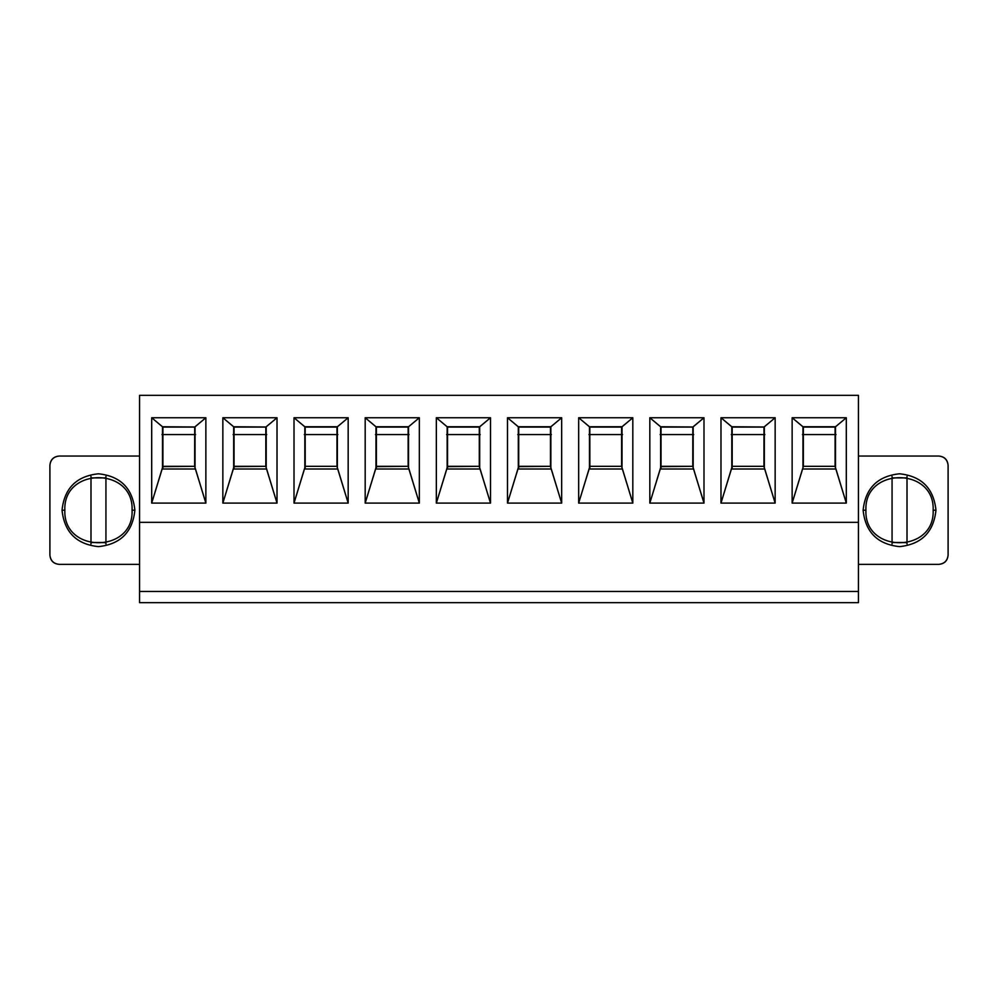 <?xml version="1.0" encoding="UTF-8"?>
<svg xmlns="http://www.w3.org/2000/svg" width="998" height="998" viewBox="0 0 998 998"><rect width="100%" height="100%" fill="white"/><g stroke="black" fill="none" stroke-linecap="round" stroke-linejoin="round"><path stroke-width="1.5" d="M858.442 395.345L858.442 602.655L139.558 602.655L139.558 522.341L858.442 522.341L858.442 395.345L139.558 395.345L858.442 395.345M139.558 395.345L139.558 522.341L139.558 395.345M205.862 503.104L151.696 503.104L151.696 417.75L205.862 417.75L205.862 503.104L195.471 468.998L162.075 468.998L151.696 503.104L205.862 503.104L205.862 417.75L151.696 417.75L151.696 503.104L162.499 467.85L162.499 426.757L151.696 417.75L162.724 426.982L194.835 426.982L205.862 417.75L195.047 426.757L195.047 467.85L205.862 503.104M277.02 503.104L222.853 503.104L222.853 417.75L277.02 417.75L277.02 503.104L266.628 468.998L233.245 468.998L222.853 503.104L277.02 503.104L277.02 417.75L222.853 417.75L222.853 503.104L233.669 467.85L233.669 426.757L222.853 417.75L233.881 426.982L265.992 426.982L277.02 417.75L266.204 426.757L266.204 467.85L277.02 503.104M348.177 503.104L294.011 503.104L294.011 417.75L348.177 417.75L348.177 503.104L337.786 468.998L304.402 468.998L294.011 503.104L348.177 503.104L348.177 417.75L294.011 417.75L294.011 503.104L304.827 467.85L304.827 426.757L294.011 417.75L305.039 426.982L337.149 426.982L348.177 417.75L337.361 426.757L337.361 467.85L348.177 503.104M419.335 503.104L365.181 503.104L365.181 417.75L419.335 417.75L419.335 503.104L408.955 468.998L375.56 468.998L365.181 503.104L419.335 503.104L419.335 417.75L365.181 417.75L365.181 503.104L375.984 467.85L375.984 426.757L365.181 417.75L376.209 426.982L408.307 426.982L419.335 417.75L408.531 426.757L408.531 467.85L419.335 503.104M490.505 503.104L436.338 503.104L436.338 417.75L490.505 417.75L490.505 503.104L480.113 468.998L446.73 468.998L436.338 503.104L490.505 503.104L490.505 417.75L436.338 417.75L436.338 503.104L447.154 467.85L447.154 426.757L436.338 417.75L447.366 426.982L479.477 426.982L490.505 417.75L479.689 426.757L479.689 467.85L490.505 503.104M561.662 503.104L507.495 503.104L507.495 417.75L561.662 417.75L561.662 503.104L551.27 468.998L517.887 468.998L507.495 503.104L561.662 503.104L561.662 417.75L507.495 417.75L507.495 503.104L518.311 467.85L518.311 426.757L507.495 417.75L518.523 426.982L550.634 426.982L561.662 417.75L550.846 426.757L550.846 467.85L561.662 503.104M632.819 503.104L578.665 503.104L578.665 417.75L632.819 417.75L632.819 503.104L622.44 468.998L589.045 468.998L578.665 503.104L632.819 503.104L632.819 417.75L578.665 417.75L578.665 503.104L589.469 467.85L589.469 426.757L578.665 417.75L589.693 426.982L621.791 426.982L632.819 417.75L622.016 426.757L622.016 467.85L632.819 503.104M703.989 503.104L649.823 503.104L649.823 417.75L703.989 417.75L703.989 503.104L693.598 468.998L660.214 468.998L649.823 503.104L703.989 503.104L703.989 417.75L649.823 417.75L649.823 503.104L660.639 467.85L660.639 426.757L649.823 417.75L660.851 426.982L692.961 426.982L703.989 417.75L693.173 426.757L693.173 467.85L703.989 503.104M775.147 503.104L720.98 503.104L720.98 417.75L775.147 417.75L775.147 503.104L764.755 468.998L731.372 468.998L720.98 503.104L775.147 503.104L775.147 417.75L720.98 417.75L720.98 503.104L731.796 467.85L731.796 426.757L720.98 417.75L732.008 426.982L764.119 426.982L775.147 417.75L764.331 426.757L764.331 467.85L775.147 503.104M846.304 503.104L792.138 503.104L792.138 417.75L846.304 417.75L846.304 503.104L835.925 468.998L802.529 468.998L792.138 503.104L846.304 503.104L846.304 417.75L792.138 417.75L792.138 503.104L802.953 467.85L802.953 426.757L792.138 417.75L803.165 426.982L835.276 426.982L846.304 417.75L835.501 426.757L835.501 467.85L846.304 503.104M161.963 434.567L195.583 434.567L161.963 434.567M233.12 434.567L266.74 434.567L233.12 434.567M304.29 434.567L337.91 434.567L304.29 434.567M375.448 434.567L409.068 434.567L375.448 434.567M446.605 434.567L480.225 434.567L446.605 434.567M517.775 434.567L551.395 434.567L517.775 434.567M588.932 434.567L622.552 434.567L588.932 434.567M660.09 434.567L693.71 434.567L660.09 434.567M731.26 434.567L764.88 434.567L731.26 434.567M802.417 434.567L836.037 434.567L802.417 434.567M858.442 591.452L139.558 591.452L139.558 602.655L858.442 602.655L858.442 522.341L139.558 522.341L139.558 591.452L858.442 591.452M59.244 456.036L139.558 456.036L59.244 456.036C53.605 456.635 50.499 459.754 49.9 465.38L49.9 555.038C50.499 560.664 53.605 563.783 59.244 564.369L139.558 564.369L59.244 564.369C53.53 563.858 50.411 560.739 49.9 555.025L49.9 465.38C50.411 459.666 53.53 456.56 59.244 456.036M134.88 510.203L134.88 510.203C132.572 532.171 120.421 544.309 98.465 546.63C76.497 544.309 64.359 532.171 62.038 510.203C64.359 488.247 76.497 476.096 98.465 473.788C120.421 476.096 132.572 488.247 134.88 510.203C132.572 488.247 120.421 476.096 98.465 473.788C76.497 476.096 64.359 488.247 62.038 510.203C64.359 532.171 76.497 544.309 98.465 546.63C120.421 544.309 132.572 532.171 134.88 510.203L132.085 510.203C133.932 553.553 62.999 553.553 64.845 510.203L62.038 510.203L64.845 510.203C62.999 466.852 133.932 466.852 132.085 510.203L134.88 510.203C132.572 488.247 120.421 476.096 98.465 473.788C76.497 476.096 64.359 488.247 62.038 510.203M132.085 510.203C133.932 466.852 62.999 466.852 64.845 510.203C62.999 553.553 133.932 553.553 132.085 510.203C133.932 466.852 62.999 466.852 64.845 510.203C62.999 553.553 133.932 553.553 132.085 510.203M938.756 564.369L858.442 564.369L938.756 564.369C944.395 563.783 947.501 560.664 948.1 555.038L948.1 465.38C947.501 459.754 944.395 456.635 938.756 456.036L858.442 456.036L938.756 456.036C944.47 456.56 947.589 459.666 948.1 465.38L948.1 555.038C947.589 560.739 944.47 563.858 938.756 564.369M935.962 510.203C933.641 532.171 921.503 544.309 899.535 546.63C877.579 544.309 865.428 532.171 863.12 510.203C865.428 488.247 877.579 476.096 899.535 473.788C921.503 476.096 933.641 488.247 935.962 510.203C933.641 488.247 921.503 476.096 899.535 473.788C877.579 476.096 865.428 488.247 863.12 510.203C865.428 532.171 877.579 544.309 899.535 546.63C921.503 544.309 933.641 532.171 935.962 510.203L933.155 510.203C935.001 553.553 864.068 553.553 865.915 510.203L863.12 510.203C865.428 532.171 877.579 544.309 899.535 546.63C921.503 544.309 933.641 532.171 935.962 510.203C933.641 488.247 921.503 476.096 899.535 473.788C877.579 476.096 865.428 488.247 863.12 510.203L865.915 510.203C864.068 466.852 935.001 466.852 933.155 510.203L935.962 510.203M933.155 510.203C935.001 466.852 864.068 466.852 865.915 510.203C864.068 553.553 935.001 553.553 933.155 510.203C935.001 553.553 864.068 553.553 865.915 510.203M803.353 466.64L802.529 468.998L835.925 468.998L835.101 466.64L835.501 426.757L802.953 426.757L802.953 467.85L803.165 426.982L835.151 427.094L803.303 427.094L803.353 466.64L803.353 427.094L803.353 466.316L835.101 466.316L803.353 466.316L835.101 466.316L835.101 427.094L835.101 466.64L835.101 427.094M732.183 466.316L731.372 468.998L764.755 468.998L763.944 466.64L764.331 426.757L763.944 466.64L764.119 426.982L731.796 426.757L731.796 467.85L732.008 426.982L763.981 427.094L763.944 466.316L732.183 466.316L763.944 466.316L732.183 466.316L732.183 427.094L732.183 467.85M661.025 466.316L660.214 468.998L693.598 468.998L692.774 466.64L693.173 426.757L692.774 466.64L692.961 426.982L660.639 426.757L660.639 467.85L661.025 427.094L661.025 466.64L692.774 466.316L661.025 466.316L661.025 427.094L661.025 466.316L692.774 466.316M660.988 427.094L692.824 427.094L660.988 427.094L692.824 427.094L692.774 466.64M589.868 466.64L589.045 468.998L622.44 468.998L621.617 466.64L622.016 426.757L589.469 426.757L589.868 466.64M621.617 466.316L589.868 466.316M621.667 427.094L589.693 426.982L621.667 427.094L589.818 427.094L589.868 467.85M621.617 427.094L621.617 466.64M518.711 466.316L517.887 468.998L551.27 468.998L550.459 466.64L550.846 426.757L518.311 426.757L518.311 467.85L518.711 427.094L518.711 466.64L550.459 466.316L518.711 466.316L518.711 427.094L518.711 466.316L550.459 466.316M518.661 427.094L550.497 427.094M550.459 427.094L550.459 466.64M447.541 466.316L446.73 468.998L480.113 468.998L479.29 466.64L479.689 426.757L447.154 426.757L447.154 467.85L447.541 427.094L447.541 466.64L479.29 466.316L447.541 466.316L447.541 427.094L447.541 466.316L479.29 466.316M447.503 427.094L479.339 427.094M479.29 427.094L479.29 466.64M376.383 466.316L375.56 468.998L408.955 468.998L408.132 466.64L408.531 426.757L375.984 426.757L375.984 467.85L376.383 427.094L376.383 466.64L408.132 466.316L376.383 466.316L376.383 427.094L376.383 466.316L408.132 466.316M376.333 427.094L408.182 427.094M408.132 427.094L408.132 466.64M305.226 466.64L304.402 468.998L337.786 468.998L336.975 466.64L337.361 426.757L304.827 426.757L304.827 467.85L305.039 426.982L337.012 427.094L305.176 427.094L305.226 466.64M336.975 466.316L305.226 466.316M336.975 427.094L336.975 466.64M234.056 466.316L233.245 468.998L266.628 468.998L265.817 466.64L266.204 426.757L265.817 466.64L265.992 426.982L233.669 426.757L233.669 467.85L233.881 426.982L265.855 427.094L234.019 427.094L234.056 466.64L265.817 466.316L234.056 466.316L234.056 427.094L234.056 466.316L265.817 466.316M162.899 466.316L162.075 468.998L195.471 468.998L194.647 466.64L195.047 426.757L194.647 466.64L194.835 426.982L162.499 426.757L162.499 467.85L162.899 427.094L162.899 466.64L194.647 466.316L162.899 466.316L162.899 427.094L162.899 466.316L194.647 466.316M162.849 427.094L194.697 427.094L162.849 427.094L194.697 427.094L194.647 466.64M763.981 427.094L732.145 427.094L763.981 427.094L763.944 466.64M892.062 543.947L892.062 476.47L892.062 543.947M907.007 476.47L907.007 543.947L907.007 476.47M907.007 542.65L892.062 542.5L907.007 542.5M907.007 477.905L892.062 477.905L907.007 477.905M90.993 543.947L90.993 476.47L90.993 543.947M105.938 476.47L105.938 543.947L105.938 476.47M105.938 542.65L90.993 542.5L105.938 542.5M105.938 477.905L90.993 477.905L105.938 477.905M835.101 466.64L835.101 426.757M803.303 427.094L835.151 427.094M661.025 427.094L661.025 467.85M518.711 427.094L518.711 467.85M447.541 427.094L447.541 467.85M376.383 427.094L376.383 467.85M337.012 427.094L305.176 427.094L305.226 467.85M265.817 466.64L265.817 427.094L234.019 427.094L234.056 467.85M162.899 427.094L162.899 467.85"/></g></svg>
